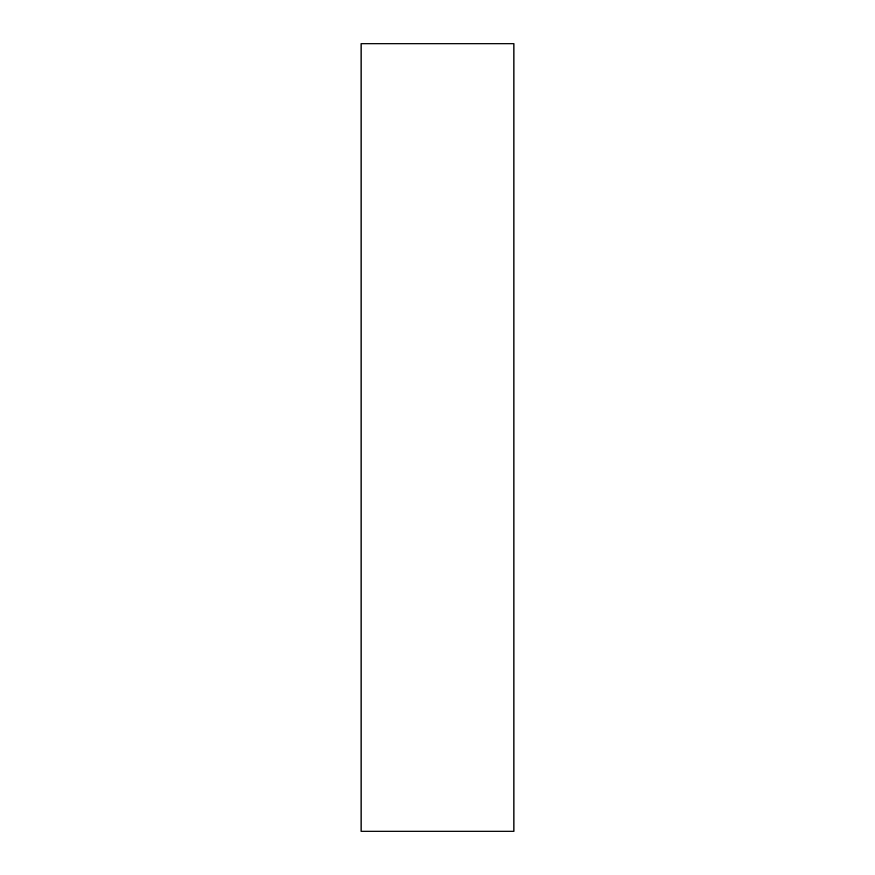 <?xml version="1.0" encoding="UTF-8"?>
<svg xmlns="http://www.w3.org/2000/svg" width="875" height="875" viewBox="0 0 875 875"><rect width="100%" height="100%" fill="white"/><g stroke="black" fill="none" stroke-linecap="round" stroke-linejoin="round"><path stroke-width="1.31" d="M361.113 43.75L513.887 43.75L513.887 831.25L361.113 831.25L361.113 43.75"/></g></svg>

